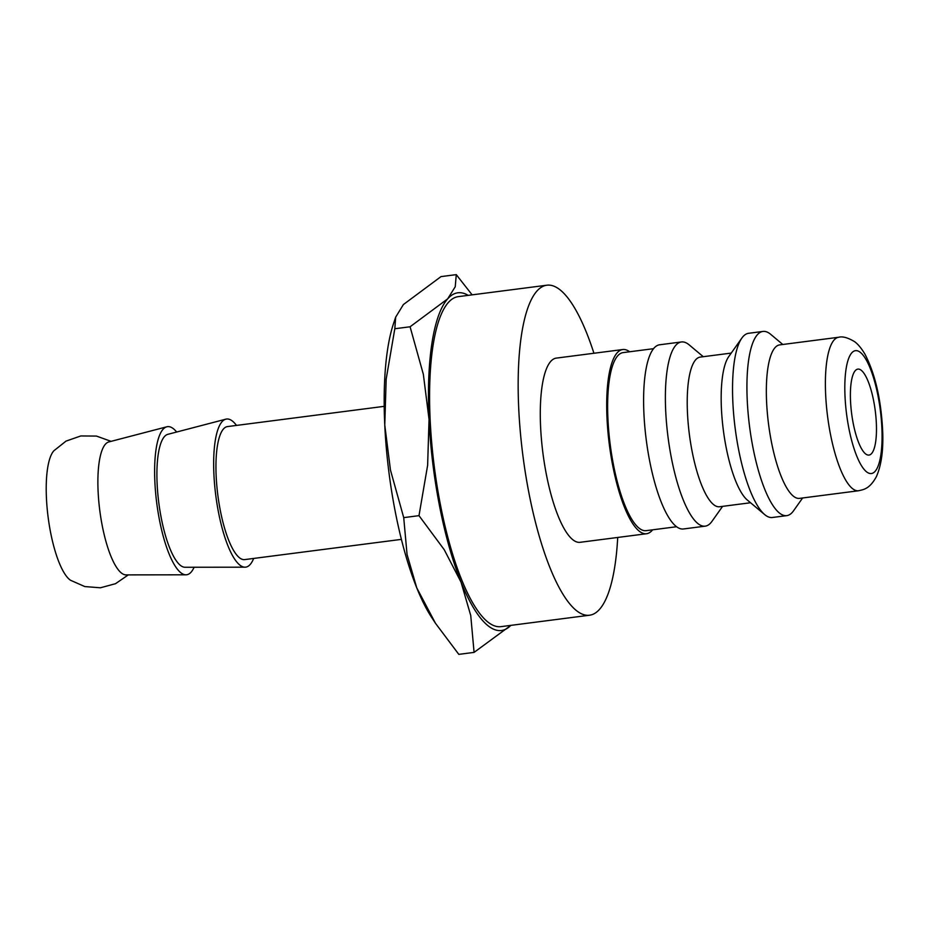 <?xml version="1.0" encoding="UTF-8"?>
<svg xmlns="http://www.w3.org/2000/svg" width="929" height="929" viewBox="0 0 929 929"><rect width="100%" height="100%" fill="white"/><g stroke="black" fill="none" stroke-linecap="round" stroke-linejoin="round"><path stroke-width="1.39" d="M652.622 529.82A92.865 25.489 -97.4 0 1 646.549 533.734A92.865 25.489 -97.4 0 1 638.862 530.854A92.865 25.489 -97.4 0 1 607.926 431.625A92.865 25.489 -97.4 0 1 622.767 349.536A92.865 25.489 -97.4 0 1 629.641 351.766M622.767 349.536L556.343 358.106A92.865 25.489 82.6 0 0 541.514 440.207A92.865 25.489 82.6 0 0 572.45 539.435A92.865 25.489 82.6 0 0 580.126 542.304L646.549 533.734M676.579 526.731L646.154 530.656A89.765 24.642 -97.4 0 1 638.722 527.881A89.765 24.642 -97.4 0 1 608.82 431.962A89.765 24.642 -97.4 0 1 623.162 352.602L653.586 348.677M722.588 506.363L711.939 521.39A92.865 25.489 -97.4 0 1 705.216 526.151A92.865 25.489 -97.4 0 1 697.54 523.282A92.865 25.489 -97.4 0 1 666.604 424.054A92.865 25.489 -97.4 0 1 681.433 341.965A92.865 25.489 -97.4 0 1 689.121 344.833A92.865 25.489 -97.4 0 1 689.155 344.856A92.865 25.489 -97.4 0 1 689.179 344.891M705.216 526.151L683.442 528.973A92.865 25.489 -97.4 0 1 675.766 526.093A92.865 25.489 -97.4 0 1 644.831 426.864A92.865 25.489 -97.4 0 1 659.671 344.775L681.433 341.965M750.551 502.752L719.592 506.746A75.446 20.705 -97.4 0 1 713.356 504.412A75.446 20.705 -97.4 0 1 688.215 423.787A75.446 20.705 -97.4 0 1 700.269 357.084L731.228 353.09M747.299 500.023A75.446 20.705 -97.4 0 1 747.276 499.999A75.446 20.705 -97.4 0 1 723.343 430.185A75.446 20.705 -97.4 0 1 728.766 356.573L741.876 338.051A92.865 25.489 -97.4 0 1 748.6 333.29L762.988 331.432A92.865 25.489 -97.4 0 1 770.675 334.312A92.865 25.489 -97.4 0 1 770.698 334.335A92.865 25.489 -97.4 0 1 770.733 334.359M802.621 497.979L793.494 510.869A92.865 25.489 -97.4 0 1 786.77 515.63L772.382 517.488A92.865 25.489 -97.4 0 1 764.695 514.608A92.865 25.489 -97.4 0 1 764.672 514.585A92.865 25.489 -97.4 0 1 735.211 428.652A92.865 25.489 -97.4 0 1 741.876 338.051M786.77 515.63A92.865 25.489 -97.4 0 1 779.083 512.75A92.865 25.489 -97.4 0 1 748.147 413.521A92.865 25.489 -97.4 0 1 762.988 331.432M793.145 495.981A77.386 21.239 -97.4 0 1 767.366 413.289A77.386 21.239 -97.4 0 1 779.733 344.88L838.771 337.25A77.386 21.239 -97.4 0 0 825.66 394.779A77.386 21.239 -97.4 0 0 852.183 488.352A77.386 21.239 -97.4 0 0 858.582 490.756L799.544 498.374A77.386 21.239 -97.4 0 1 793.145 495.981M593.933 353.264A166.372 45.672 82.6 0 0 560.698 290.359A166.372 45.672 82.6 0 0 546.937 285.203A166.372 45.672 82.6 0 0 520.356 432.275A166.372 45.672 82.6 0 0 575.771 610.063A166.372 45.672 82.6 0 0 589.543 615.219A166.372 45.672 82.6 0 0 617.715 537.45M546.937 285.203L458.369 296.63A166.372 45.672 82.6 0 0 431.788 443.714A166.372 45.672 82.6 0 0 487.214 621.501A166.372 45.672 82.6 0 0 500.975 626.645L589.543 615.219M401.386 539.377L244.722 559.595A67.062 18.406 -97.4 0 1 239.171 557.516A67.062 18.406 -97.4 0 1 216.829 485.855A67.062 18.406 -97.4 0 1 227.547 426.574L384.211 406.345M194.115 567.247A74.668 20.496 -97.4 0 1 185.939 574.807L125.996 574.888A67.062 18.406 -97.4 0 1 121.095 572.763A67.062 18.406 -97.4 0 1 98.114 491.662A67.062 18.406 -97.4 0 1 108.832 441.937L166.825 426.794A74.668 20.496 -97.4 0 1 173.711 428.966A74.668 20.496 -97.4 0 1 176.661 432.02M128.33 574.877L115.51 583.702L100.39 587.79L84.794 586.559L70.581 580.288A67.062 18.406 -97.4 0 1 69.431 579.441A67.062 18.406 -97.4 0 1 46.45 498.339A67.062 18.406 -97.4 0 1 53.859 450.786L66.017 441.112L80.788 435.956L96.442 436.073L111.085 441.345M185.939 574.807A74.668 20.496 -97.4 0 1 180.481 572.45A74.668 20.496 -97.4 0 1 155.724 493.949A74.668 20.496 -97.4 0 1 166.825 426.794M253.663 558.445A74.668 20.496 -97.4 0 1 244.977 567.189A74.668 20.496 -97.4 0 1 239.519 564.82A74.668 20.496 -97.4 0 1 214.762 486.331A74.668 20.496 -97.4 0 1 225.875 419.165A74.668 20.496 -97.4 0 1 232.749 421.348A74.668 20.496 -97.4 0 1 236.489 425.412M244.977 567.189L185.034 567.259A67.062 18.406 -97.4 0 1 180.133 565.146A67.062 18.406 -97.4 0 1 157.895 494.634A67.062 18.406 -97.4 0 1 167.87 434.319L225.875 419.165M474.08 652.39L510.834 625.38A170.251 46.729 -97.4 0 1 487.388 625.217A170.251 46.729 -97.4 0 1 461.039 582.158L470.748 615.544L474.08 652.39L458.81 654.364L435.48 623.289L416.761 587.871A170.251 46.729 -97.4 0 1 384.769 425.064A170.251 46.729 -97.4 0 1 393.536 323.547L395.673 317.137L403.395 304.549L440.996 276.61L456.267 274.636L455.245 286.736L447.685 298.836A170.251 46.729 -97.4 0 1 468.204 295.364M435.48 623.289L431.428 617.077A170.251 46.729 -97.4 0 1 416.761 587.871L407.053 554.474L403.72 517.627L390.47 470.097L384.769 425.064L386.174 379.113L394.813 328.75L395.673 317.137M865.398 453.735A43.338 11.891 -97.4 0 1 850.964 407.425A43.338 11.891 -97.4 0 1 857.885 369.115A43.338 11.891 -97.4 0 1 861.473 370.462A43.338 11.891 -97.4 0 1 875.908 416.773A43.338 11.891 -97.4 0 1 868.987 455.071A43.338 11.891 -97.4 0 1 865.398 453.735M429.047 419.351A170.251 46.729 -97.4 0 1 447.685 298.836L410.084 326.776L423.345 374.317L429.047 419.351L427.63 465.301L418.991 515.653L444.213 549.678L461.039 582.158A170.251 46.729 -97.4 0 1 429.047 419.351M472.129 294.853L456.267 274.636M410.084 326.776L394.813 328.75M418.991 515.653L403.72 517.627M881.853 427.479A61.906 16.989 -97.4 0 1 866.246 471.584A61.906 16.989 -97.4 0 1 845.03 396.718A61.906 16.989 -97.4 0 1 860.637 352.614A61.906 16.989 -97.4 0 1 881.853 427.479M747.276 499.999L764.672 514.585M838.771 337.25C842.545 336.193 847.724 337.61 854.332 341.5C854.994 341.918 859.488 344.891 865.05 354.355C874.99 373.725 880.82 398.495 882.55 428.652C883.653 448.742 881.609 464.709 876.419 476.565C869.393 489.56 862.96 489.571 858.582 490.756M782.799 344.485L770.698 334.335M703.265 356.701L689.155 344.856"/></g></svg>
